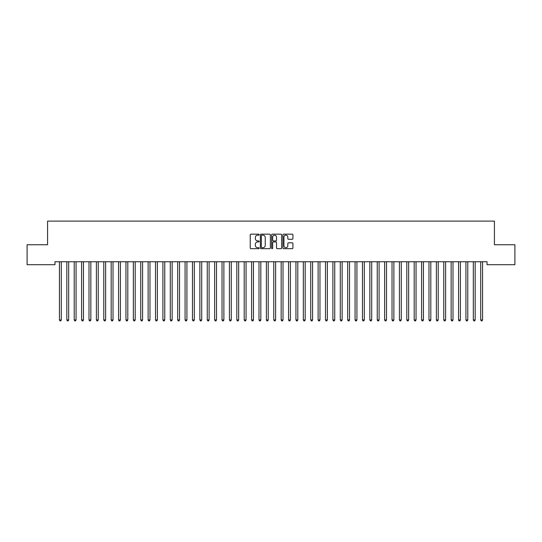 <?xml version="1.0" encoding="UTF-8"?>
<svg xmlns="http://www.w3.org/2000/svg" width="542" height="542" viewBox="0 0 542 542"><rect width="100%" height="100%" fill="white"/><g stroke="black" fill="none" stroke-linecap="round" stroke-linejoin="round"><path stroke-width="0.81" d="M259.178 234.679A0.508 0.508 0 0 0 258.67 234.171L250.96 234.171A0.725 0.725 0 0 0 250.235 234.903L250.235 247.958A0.725 0.725 0 0 0 250.96 248.683L258.67 248.683A0.508 0.508 0 0 0 259.178 248.175A0.508 0.508 0 0 0 258.67 247.667L257.667 247.667A2.324 2.324 0 0 1 255.35 245.35L255.35 244.259A2.324 2.324 0 0 1 257.667 241.935L258.67 241.935A0.508 0.508 0 0 0 259.178 241.427A0.508 0.508 0 0 0 258.67 240.919L257.667 240.919A2.324 2.324 0 0 1 255.35 238.602L255.35 237.511A2.324 2.324 0 0 1 257.667 235.187L258.67 235.187A0.508 0.508 0 0 0 259.178 234.679M292.199 239.286A0.725 0.725 0 0 0 292.924 238.561L292.924 234.903A0.725 0.725 0 0 0 292.199 234.171L283.642 234.171A0.725 0.725 0 0 0 282.917 234.903L282.917 247.958A0.725 0.725 0 0 0 283.642 248.683L292.199 248.683A0.725 0.725 0 0 0 292.924 247.958L292.924 243.534A0.725 0.725 0 0 0 292.199 242.809L288.54 242.809A0.725 0.725 0 0 0 287.816 243.534L287.816 245.729A1.938 1.938 0 0 1 285.871 247.667A1.938 1.938 0 0 1 283.933 245.729L283.933 237.132A1.938 1.938 0 0 1 285.871 235.187A1.938 1.938 0 0 1 287.816 237.132L287.816 238.561A0.725 0.725 0 0 0 288.54 239.286L292.199 239.286M487.034 261.752L54.966 261.752L54.966 264.713L27.1 264.713L27.1 244.754L47.574 244.754L47.574 221.102L494.426 221.102L494.426 244.754L514.9 244.754L514.9 264.713L487.034 264.713L487.034 261.752M270.363 234.903A0.725 0.725 0 0 0 269.638 234.171L261.081 234.171A0.725 0.725 0 0 0 260.356 234.903L260.356 247.958A0.725 0.725 0 0 0 261.081 248.683L269.638 248.683A0.725 0.725 0 0 0 270.363 247.958L270.363 234.903M272.362 234.171L280.919 234.171A0.725 0.725 0 0 1 281.644 234.903L281.644 247.958A0.725 0.725 0 0 1 280.919 248.683L277.26 248.683A0.725 0.725 0 0 1 276.528 247.958L276.528 242.66A0.725 0.725 0 0 0 275.803 241.935L273.378 241.935A0.725 0.725 0 0 0 272.653 242.66L272.653 248.175A0.508 0.508 0 0 1 272.145 248.683A0.508 0.508 0 0 1 271.637 248.175L271.637 234.903A0.725 0.725 0 0 1 272.362 234.171M261.874 235.187A0.508 0.508 0 0 0 261.373 235.695L261.373 247.159A0.508 0.508 0 0 0 261.874 247.667L262.931 247.667A2.324 2.324 0 0 0 265.248 245.35L265.248 237.511A2.324 2.324 0 0 0 262.931 235.187L261.874 235.187M276.528 237.166A1.938 1.938 0 0 0 274.591 235.228A1.938 1.938 0 0 0 272.653 237.166L272.653 240.194A0.725 0.725 0 0 0 273.378 240.919L275.803 240.919A0.725 0.725 0 0 0 276.528 240.194L276.528 237.166M59.335 261.752L59.383 261.861A0.738 0.738 -179.4 0 1 59.437 262.138L59.437 319.936L61.28 319.936L61.28 262.138A0.738 0.738 -179.4 0 1 61.334 261.861L61.381 261.752M61.28 319.936L60.731 320.898L59.993 320.898L59.437 319.936M66.727 261.752L66.774 261.861A0.738 0.738 -179.4 0 1 66.829 262.138L66.829 319.936L68.671 319.936L68.671 262.138A0.738 0.738 -179.4 0 1 68.726 261.861L68.773 261.752M68.671 319.936L68.123 320.898L67.377 320.898L66.829 319.936M74.118 261.752L74.166 261.861A0.738 0.738 -179.4 0 1 74.22 262.138L74.22 319.936L76.063 319.936L76.063 262.138A0.738 0.738 -179.4 0 1 76.117 261.861L76.165 261.752M76.063 319.936L75.507 320.898L74.769 320.898L74.22 319.936M81.51 261.752L81.557 261.861A0.738 0.738 -179.4 0 1 81.605 262.138L81.605 319.936L83.454 319.936L83.454 262.138A0.738 0.738 -179.4 0 1 83.509 261.861L83.556 261.752M83.454 319.936L82.899 320.898L82.16 320.898L81.605 319.936M88.902 261.752L88.942 261.861A0.738 0.738 -179.4 0 1 88.996 262.138L88.996 319.936L90.846 319.936L90.846 262.138A0.738 0.738 -179.4 0 1 90.9 261.861L90.941 261.752M90.846 319.936L90.29 320.898L89.552 320.898L88.996 319.936M96.293 261.752L96.334 261.861A0.738 0.738 -179.4 0 1 96.388 262.138L96.388 319.936L98.237 319.936L98.237 262.138A0.738 0.738 -179.4 0 1 98.292 261.861L98.332 261.752M98.237 319.936L97.682 320.898L96.943 320.898L96.388 319.936M103.685 261.752L103.725 261.861A0.738 0.738 -179.4 0 1 103.779 262.138L103.779 319.936L105.629 319.936L105.629 262.138A0.738 0.738 -179.4 0 1 105.683 261.861L105.724 261.752M105.629 319.936L105.073 320.898L104.335 320.898L103.779 319.936M111.076 261.752L111.117 261.861A0.738 0.738 -179.4 0 1 111.171 262.138L111.171 319.936L113.021 319.936L113.021 262.138A0.738 0.738 -179.4 0 1 113.075 261.861L113.115 261.752M113.021 319.936L112.465 320.898L111.727 320.898L111.171 319.936M118.468 261.752L118.508 261.861A0.738 0.738 -179.4 0 1 118.562 262.138L118.562 319.936L120.412 319.936L120.412 262.138A0.738 0.738 -179.4 0 1 120.466 261.861L120.507 261.752M120.412 319.936L119.857 320.898L119.118 320.898L118.562 319.936M125.859 261.752L125.9 261.861A0.738 0.738 -179.4 0 1 125.954 262.138L125.954 319.936L127.804 319.936L127.804 262.138A0.738 0.738 -179.4 0 1 127.858 261.861L127.898 261.752M127.804 319.936L127.248 320.898L126.51 320.898L125.954 319.936M133.244 261.752L133.291 261.861A0.738 0.738 -179.4 0 1 133.346 262.138L133.346 319.936L135.195 319.936L135.195 262.138A0.738 0.738 -179.4 0 1 135.243 261.861L135.29 261.752M135.195 319.936L134.64 320.898L133.901 320.898L133.346 319.936M140.635 261.752L140.683 261.861A0.738 0.738 -179.4 0 1 140.737 262.138L140.737 319.936L142.58 319.936L142.58 262.138A0.738 0.738 -179.4 0 1 142.634 261.861L142.681 261.752M142.58 319.936L142.031 320.898L141.293 320.898L140.737 319.936M148.027 261.752L148.074 261.861A0.738 0.738 -179.4 0 1 148.129 262.138L148.129 319.936L149.971 319.936L149.971 262.138A0.738 0.738 -179.4 0 1 150.026 261.861L150.073 261.752M149.971 319.936L149.423 320.898L148.677 320.898L148.129 319.936M155.418 261.752L155.466 261.861A0.738 0.738 -179.4 0 1 155.52 262.138L155.52 319.936L157.363 319.936L157.363 262.138A0.738 0.738 -179.4 0 1 157.417 261.861L157.465 261.752M157.363 319.936L156.807 320.898L156.069 320.898L155.52 319.936M162.81 261.752L162.857 261.861A0.738 0.738 -179.4 0 1 162.905 262.138L162.905 319.936L164.754 319.936L164.754 262.138A0.738 0.738 -179.4 0 1 164.809 261.861L164.856 261.752M164.754 319.936L164.199 320.898L163.46 320.898L162.905 319.936M170.202 261.752L170.242 261.861A0.738 0.738 -179.4 0 1 170.296 262.138L170.296 319.936L172.146 319.936L172.146 262.138A0.738 0.738 -179.4 0 1 172.2 261.861L172.241 261.752M172.146 319.936L171.59 320.898L170.852 320.898L170.296 319.936M177.593 261.752L177.634 261.861A0.738 0.738 -179.4 0 1 177.688 262.138L177.688 319.936L179.537 319.936L179.537 262.138A0.738 0.738 -179.4 0 1 179.592 261.861L179.632 261.752M179.537 319.936L178.982 320.898L178.243 320.898L177.688 319.936M184.985 261.752L185.025 261.861A0.738 0.738 -179.4 0 1 185.079 262.138L185.079 319.936L186.929 319.936L186.929 262.138A0.738 0.738 -179.4 0 1 186.983 261.861L187.024 261.752M186.929 319.936L186.373 320.898L185.635 320.898L185.079 319.936M192.376 261.752L192.417 261.861A0.738 0.738 -179.4 0 1 192.471 262.138L192.471 319.936L194.321 319.936L194.321 262.138A0.738 0.738 -179.4 0 1 194.375 261.861L194.415 261.752M194.321 319.936L193.765 320.898L193.027 320.898L192.471 319.936M199.768 261.752L199.808 261.861A0.738 0.738 -179.4 0 1 199.863 262.138L199.863 319.936L201.712 319.936L201.712 262.138A0.738 0.738 -179.4 0 1 201.766 261.861L201.807 261.752M201.712 319.936L201.157 320.898L200.418 320.898L199.863 319.936M207.159 261.752L207.2 261.861A0.738 0.738 -179.4 0 1 207.254 262.138L207.254 319.936L209.104 319.936L209.104 262.138A0.738 0.738 -179.4 0 1 209.158 261.861L209.198 261.752M209.104 319.936L208.548 320.898L207.81 320.898L207.254 319.936M214.544 261.752L214.591 261.861A0.738 0.738 -179.4 0 1 214.646 262.138L214.646 319.936L216.495 319.936L216.495 262.138A0.738 0.738 -179.4 0 1 216.543 261.861L216.59 261.752M216.495 319.936L215.94 320.898L215.201 320.898L214.646 319.936M221.935 261.752L221.983 261.861A0.738 0.738 -179.4 0 1 222.037 262.138L222.037 319.936L223.88 319.936L223.88 262.138A0.738 0.738 -179.4 0 1 223.934 261.861L223.982 261.752M223.88 319.936L223.331 320.898L222.593 320.898L222.037 319.936M229.327 261.752L229.374 261.861A0.738 0.738 -179.4 0 1 229.429 262.138L229.429 319.936L231.271 319.936L231.271 262.138A0.738 0.738 -179.4 0 1 231.326 261.861L231.373 261.752M231.271 319.936L230.723 320.898L229.977 320.898L229.429 319.936M236.718 261.752L236.766 261.861A0.738 0.738 -179.4 0 1 236.82 262.138L236.82 319.936L238.663 319.936L238.663 262.138A0.738 0.738 -179.4 0 1 238.717 261.861L238.765 261.752M238.663 319.936L238.107 320.898L237.369 320.898L236.82 319.936M244.11 261.752L244.157 261.861A0.738 0.738 -179.4 0 1 244.205 262.138L244.205 319.936L246.054 319.936L246.054 262.138A0.738 0.738 -179.4 0 1 246.109 261.861L246.156 261.752M246.054 319.936L245.499 320.898L244.76 320.898L244.205 319.936M251.502 261.752L251.542 261.861A0.738 0.738 -179.4 0 1 251.596 262.138L251.596 319.936L253.446 319.936L253.446 262.138A0.738 0.738 -179.4 0 1 253.5 261.861L253.541 261.752M253.446 319.936L252.89 320.898L252.152 320.898L251.596 319.936M258.893 261.752L258.934 261.861A0.738 0.738 -179.4 0 1 258.988 262.138L258.988 319.936L260.837 319.936L260.837 262.138A0.738 0.738 -179.4 0 1 260.892 261.861L260.932 261.752M260.837 319.936L260.282 320.898L259.543 320.898L258.988 319.936M266.285 261.752L266.325 261.861A0.738 0.738 -179.4 0 1 266.379 262.138L266.379 319.936L268.229 319.936L268.229 262.138A0.738 0.738 -179.4 0 1 268.283 261.861L268.324 261.752M268.229 319.936L267.673 320.898L266.935 320.898L266.379 319.936M273.676 261.752L273.717 261.861A0.738 0.738 -179.4 0 1 273.771 262.138L273.771 319.936L275.621 319.936L275.621 262.138A0.738 0.738 -179.4 0 1 275.675 261.861L275.715 261.752M275.621 319.936L275.065 320.898L274.327 320.898L273.771 319.936M281.068 261.752L281.108 261.861A0.738 0.738 -179.4 0 1 281.163 262.138L281.163 319.936L283.012 319.936L283.012 262.138A0.738 0.738 -179.4 0 1 283.066 261.861L283.107 261.752M283.012 319.936L282.457 320.898L281.718 320.898L281.163 319.936M288.459 261.752L288.5 261.861A0.738 0.738 -179.4 0 1 288.554 262.138L288.554 319.936L290.404 319.936L290.404 262.138A0.738 0.738 -179.4 0 1 290.458 261.861L290.498 261.752M290.404 319.936L289.848 320.898L289.11 320.898L288.554 319.936M295.844 261.752L295.891 261.861A0.738 0.738 -179.4 0 1 295.946 262.138L295.946 319.936L297.795 319.936L297.795 262.138A0.738 0.738 -179.4 0 1 297.843 261.861L297.89 261.752M297.795 319.936L297.24 320.898L296.501 320.898L295.946 319.936M303.235 261.752L303.283 261.861A0.738 0.738 -179.4 0 1 303.337 262.138L303.337 319.936L305.18 319.936L305.18 262.138A0.738 0.738 -179.4 0 1 305.234 261.861L305.281 261.752M305.18 319.936L304.631 320.898L303.893 320.898L303.337 319.936M310.627 261.752L310.674 261.861A0.738 0.738 -179.4 0 1 310.729 262.138L310.729 319.936L312.571 319.936L312.571 262.138A0.738 0.738 -179.4 0 1 312.626 261.861L312.673 261.752M312.571 319.936L312.023 320.898L311.277 320.898L310.729 319.936M318.018 261.752L318.066 261.861A0.738 0.738 -179.4 0 1 318.12 262.138L318.12 319.936L319.963 319.936L319.963 262.138A0.738 0.738 -179.4 0 1 320.017 261.861L320.065 261.752M319.963 319.936L319.407 320.898L318.669 320.898L318.12 319.936M325.41 261.752L325.457 261.861A0.738 0.738 -179.4 0 1 325.505 262.138L325.505 319.936L327.354 319.936L327.354 262.138A0.738 0.738 -179.4 0 1 327.409 261.861L327.456 261.752M327.354 319.936L326.799 320.898L326.06 320.898L325.505 319.936M332.802 261.752L332.842 261.861A0.738 0.738 -179.4 0 1 332.896 262.138L332.896 319.936L334.746 319.936L334.746 262.138A0.738 0.738 -179.4 0 1 334.8 261.861L334.841 261.752M334.746 319.936L334.19 320.898L333.452 320.898L332.896 319.936M340.193 261.752L340.234 261.861A0.738 0.738 -179.4 0 1 340.288 262.138L340.288 319.936L342.137 319.936L342.137 262.138A0.738 0.738 -179.4 0 1 342.192 261.861L342.232 261.752M342.137 319.936L341.582 320.898L340.843 320.898L340.288 319.936M347.585 261.752L347.625 261.861A0.738 0.738 -179.4 0 1 347.679 262.138L347.679 319.936L349.529 319.936L349.529 262.138A0.738 0.738 -179.4 0 1 349.583 261.861L349.624 261.752M349.529 319.936L348.973 320.898L348.235 320.898L347.679 319.936M354.976 261.752L355.017 261.861A0.738 0.738 -179.4 0 1 355.071 262.138L355.071 319.936L356.921 319.936L356.921 262.138A0.738 0.738 -179.4 0 1 356.975 261.861L357.015 261.752M356.921 319.936L356.365 320.898L355.627 320.898L355.071 319.936M362.368 261.752L362.408 261.861A0.738 0.738 -179.4 0 1 362.462 262.138L362.462 319.936L364.312 319.936L364.312 262.138A0.738 0.738 -179.4 0 1 364.366 261.861L364.407 261.752M364.312 319.936L363.757 320.898L363.018 320.898L362.462 319.936M369.759 261.752L369.8 261.861A0.738 0.738 -179.4 0 1 369.854 262.138L369.854 319.936L371.704 319.936L371.704 262.138A0.738 0.738 -179.4 0 1 371.758 261.861L371.798 261.752M371.704 319.936L371.148 320.898L370.41 320.898L369.854 319.936M377.144 261.752L377.191 261.861A0.738 0.738 -179.4 0 1 377.246 262.138L377.246 319.936L379.095 319.936L379.095 262.138A0.738 0.738 -179.4 0 1 379.143 261.861L379.19 261.752M379.095 319.936L378.54 320.898L377.801 320.898L377.246 319.936M384.535 261.752L384.583 261.861A0.738 0.738 -179.4 0 1 384.637 262.138L384.637 319.936L386.48 319.936L386.48 262.138A0.738 0.738 -179.4 0 1 386.534 261.861L386.582 261.752M386.48 319.936L385.931 320.898L385.193 320.898L384.637 319.936M391.927 261.752L391.974 261.861A0.738 0.738 -179.4 0 1 392.029 262.138L392.029 319.936L393.871 319.936L393.871 262.138A0.738 0.738 -179.4 0 1 393.926 261.861L393.973 261.752M393.871 319.936L393.323 320.898L392.577 320.898L392.029 319.936M399.318 261.752L399.366 261.861A0.738 0.738 -179.4 0 1 399.42 262.138L399.42 319.936L401.263 319.936L401.263 262.138A0.738 0.738 -179.4 0 1 401.317 261.861L401.365 261.752M401.263 319.936L400.707 320.898L399.969 320.898L399.42 319.936M406.71 261.752L406.757 261.861A0.738 0.738 -179.4 0 1 406.805 262.138L406.805 319.936L408.654 319.936L408.654 262.138A0.738 0.738 -179.4 0 1 408.709 261.861L408.756 261.752M408.654 319.936L408.099 320.898L407.36 320.898L406.805 319.936M414.102 261.752L414.142 261.861A0.738 0.738 -179.4 0 1 414.196 262.138L414.196 319.936L416.046 319.936L416.046 262.138A0.738 0.738 -179.4 0 1 416.1 261.861L416.141 261.752M416.046 319.936L415.49 320.898L414.752 320.898L414.196 319.936M421.493 261.752L421.534 261.861A0.738 0.738 -179.4 0 1 421.588 262.138L421.588 319.936L423.438 319.936L423.438 262.138A0.738 0.738 -179.4 0 1 423.492 261.861L423.532 261.752M423.438 319.936L422.882 320.898L422.143 320.898L421.588 319.936M428.885 261.752L428.925 261.861A0.738 0.738 -179.4 0 1 428.979 262.138L428.979 319.936L430.829 319.936L430.829 262.138A0.738 0.738 -179.4 0 1 430.883 261.861L430.924 261.752M430.829 319.936L430.273 320.898L429.535 320.898L428.979 319.936M436.276 261.752L436.317 261.861A0.738 0.738 -179.4 0 1 436.371 262.138L436.371 319.936L438.221 319.936L438.221 262.138A0.738 0.738 -179.4 0 1 438.275 261.861L438.315 261.752M438.221 319.936L437.665 320.898L436.927 320.898L436.371 319.936M443.668 261.752L443.708 261.861A0.738 0.738 -179.4 0 1 443.762 262.138L443.762 319.936L445.612 319.936L445.612 262.138A0.738 0.738 -179.4 0 1 445.666 261.861L445.707 261.752M445.612 319.936L445.057 320.898L444.318 320.898L443.762 319.936M451.059 261.752L451.1 261.861A0.738 0.738 -179.4 0 1 451.154 262.138L451.154 319.936L453.004 319.936L453.004 262.138A0.738 0.738 -179.4 0 1 453.058 261.861L453.098 261.752M453.004 319.936L452.448 320.898L451.71 320.898L451.154 319.936M458.444 261.752L458.491 261.861A0.738 0.738 -179.4 0 1 458.546 262.138L458.546 319.936L460.395 319.936L460.395 262.138A0.738 0.738 -179.4 0 1 460.443 261.861L460.49 261.752M460.395 319.936L459.84 320.898L459.101 320.898L458.546 319.936M465.835 261.752L465.883 261.861A0.738 0.738 -179.4 0 1 465.937 262.138L465.937 319.936L467.78 319.936L467.78 262.138A0.738 0.738 -179.4 0 1 467.834 261.861L467.882 261.752M467.78 319.936L467.231 320.898L466.493 320.898L465.937 319.936M473.227 261.752L473.274 261.861A0.738 0.738 -179.4 0 1 473.329 262.138L473.329 319.936L475.171 319.936L475.171 262.138A0.738 0.738 -179.4 0 1 475.226 261.861L475.273 261.752M475.171 319.936L474.623 320.898L473.877 320.898L473.329 319.936M480.618 261.752L480.666 261.861A0.738 0.738 -179.4 0 1 480.72 262.138L480.72 319.936L482.563 319.936L482.563 262.138A0.738 0.738 -179.4 0 1 482.617 261.861L482.665 261.752M482.563 319.936L482.007 320.898L481.269 320.898L480.72 319.936"/></g></svg>
